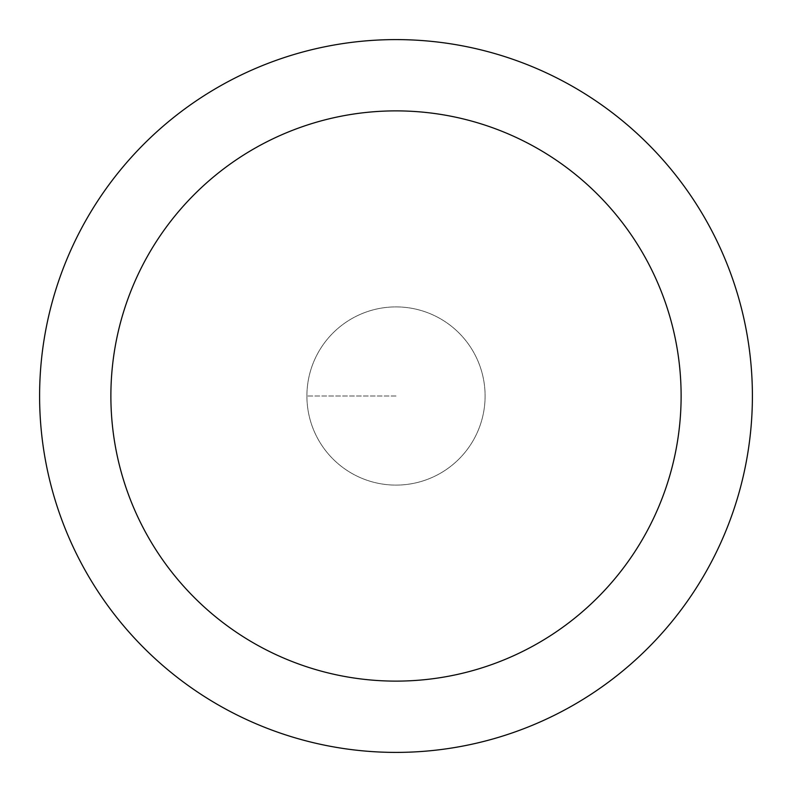 <?xml version="1.0" encoding="UTF-8"?>
<svg xmlns="http://www.w3.org/2000/svg" width="792" height="792" viewBox="0 0 792 792"><rect width="100%" height="100%" fill="white"/><g stroke="black" fill="none" stroke-linecap="round" stroke-linejoin="round"><path stroke-width="0.59" stroke-dasharray="3.96 2.97" d="M396 485.1A89.1 89.1 0 0 0 485.1 396A89.1 89.1 0 0 0 396 306.9A89.1 89.1 0 0 0 306.9 396A89.1 89.1 0 0 0 396 485.1A89.1 89.1 0 0 1 306.9 396A89.1 89.1 0 0 1 396 306.9A89.1 89.1 0 0 1 485.1 396A89.1 89.1 0 0 1 396 485.1A89.1 89.1 0 0 1 306.9 396A89.1 89.1 0 0 1 396 306.9A89.1 89.1 0 0 1 485.1 396A89.1 89.1 0 0 1 396 485.1A89.1 89.1 0 0 0 485.1 396A89.1 89.1 0 0 0 396 306.9A89.1 89.1 0 0 0 306.9 396A89.1 89.1 0 0 0 396 485.1M396 39.6A356.4 356.4 0 0 0 39.6 396A356.4 356.4 0 0 0 396 752.4A356.4 356.4 0 0 0 752.4 396A356.4 356.4 0 0 0 396 39.6M396 396L306.9 396L396 396"/><path stroke-width="1.19" d="M396 110.88A285.12 285.12 0 0 1 681.12 396A285.12 285.12 0 0 1 396 681.12A285.12 285.12 0 0 1 110.88 396A285.12 285.12 0 0 1 396 110.88M396 39.6A356.4 356.4 0 0 1 752.4 396A356.4 356.4 0 0 1 396 752.4A356.4 356.4 0 0 1 39.6 396A356.4 356.4 0 0 1 396 39.6"/></g></svg>
